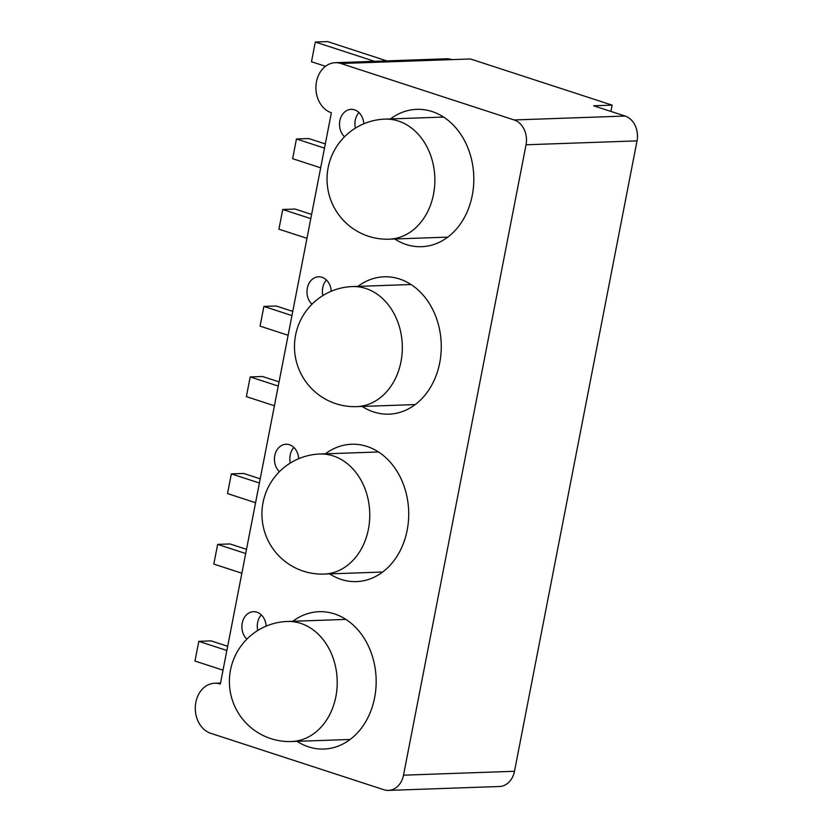 <?xml version="1.0" encoding="UTF-8"?>
<svg xmlns="http://www.w3.org/2000/svg" width="832" height="832" viewBox="0 0 832 832"><rect width="100%" height="100%" fill="white"/><g stroke="black" fill="none" stroke-linecap="round" stroke-linejoin="round"><path stroke-width="1.25" d="M331.24 291.231A15.267 12.147 -92 0 0 321.994 277.285A15.267 12.147 -92 0 0 318.583 276.796A15.267 12.147 -92 0 0 307.486 287.404A15.267 12.147 -92 0 0 311.938 304.231M326.414 279.999A15.267 12.147 -92 0 0 322.868 295.547M298.688 458.682A15.267 12.147 -92 0 0 289.442 444.735A15.267 12.147 -92 0 0 286.031 444.246A15.267 12.147 -92 0 0 274.934 454.854A15.267 12.147 -92 0 0 279.396 471.682M293.862 447.45A15.267 12.147 -92 0 0 290.316 462.998M266.146 626.122A15.267 12.147 -92 0 0 256.89 612.186A15.267 12.147 -92 0 0 253.49 611.697A15.267 12.147 -92 0 0 242.393 622.305A15.267 12.147 -92 0 0 246.844 639.132M261.31 614.9A15.267 12.147 -92 0 0 257.764 630.448M363.792 123.781A15.267 12.147 -92 0 0 354.536 109.834A15.267 12.147 -92 0 0 351.135 109.346A15.267 12.147 -92 0 0 340.038 119.954A15.267 12.147 -92 0 0 344.49 136.781M358.956 112.549A15.267 12.147 -92 0 0 355.41 128.097M362.159 406.432A68.723 54.662 -92 0 0 373.662 411.954A68.723 54.662 -92 0 0 389.002 414.149A68.723 54.662 -92 0 0 441.012 353.246A68.723 54.662 -92 0 0 399.506 278.98A68.723 54.662 -92 0 0 384.176 276.796A68.723 54.662 -92 0 0 357.937 286.374M329.607 573.882A68.723 54.662 -92 0 0 341.11 579.405A68.723 54.662 -92 0 0 356.45 581.599A68.723 54.662 -92 0 0 408.46 520.697A68.723 54.662 -92 0 0 366.964 446.43A68.723 54.662 -92 0 0 351.624 444.246A68.723 54.662 -92 0 0 325.385 453.825M297.055 741.333A68.723 54.662 -92 0 0 308.568 746.855A68.723 54.662 -92 0 0 323.898 749.05A68.723 54.662 -92 0 0 375.918 688.147A68.723 54.662 -92 0 0 334.412 613.881A68.723 54.662 -92 0 0 319.072 611.697A68.723 54.662 -92 0 0 292.833 621.275M394.701 238.982A68.723 54.662 -92 0 0 406.214 244.504A68.723 54.662 -92 0 0 421.543 246.698A68.723 54.662 -92 0 0 473.564 185.796A68.723 54.662 -92 0 0 432.058 111.53A68.723 54.662 -92 0 0 416.718 109.346A68.723 54.662 -92 0 0 390.489 118.924M210.746 733.314L383.937 789.755A20.363 16.193 -92 0 0 388.482 790.4A20.363 16.193 -92 0 0 403.51 775.185L526.042 144.778A20.363 16.193 -92 0 0 514.124 119.954L340.943 63.513A25.449 20.249 -92 0 0 335.265 62.702A25.449 20.249 -92 0 0 316.004 85.259A25.449 20.249 -92 0 0 331.375 112.757L220.324 684.06A25.449 20.249 88 0 0 214.646 683.249A25.449 20.249 88 0 0 195.374 705.806A25.449 20.249 88 0 0 210.746 733.314M403.51 775.185L514.488 771.285L637.031 140.878L526.042 144.778M514.488 771.285A20.363 16.193 88 0 1 499.46 786.5L388.482 790.4M514.124 119.954L625.113 116.054L593.622 105.789L612.123 105.134L470.423 58.958L340.943 63.513M625.113 116.054A20.363 16.193 88 0 1 637.031 140.878M335.265 62.702L446.243 58.802A25.449 20.249 88 0 1 451.922 59.613M612.123 105.134L610.896 111.415M386.807 60.892L327.631 41.6L315.297 42.037L311.47 61.734L325.478 66.3M315.297 42.037L374.473 61.318M325.312 143.936L308.776 138.549L296.452 138.986L292.625 158.683L320.663 167.825M296.452 138.986L324.501 148.127M311.605 214.438L295.079 209.05L282.745 209.487L278.918 229.185L306.966 238.326M282.745 209.487L310.794 218.629M292.76 311.386L276.234 305.999L263.9 306.436L260.073 326.134L288.122 335.275M263.9 306.436L291.949 315.578M279.053 381.888L262.527 376.501L250.193 376.938L246.366 396.635L274.414 405.777M250.193 376.938L278.242 386.069M260.208 478.837L243.682 473.45L231.348 473.886L227.521 493.584L255.57 502.726M231.348 473.886L259.397 483.018M246.511 549.338L229.975 543.951L217.651 544.388L213.814 564.086L241.862 573.227M217.651 544.388L245.7 553.519M227.666 646.287L211.13 640.9L198.806 641.337L194.969 661.034L223.018 670.176M198.806 641.337L226.845 650.468M398.372 121.035A60.07 47.778 -92 0 0 384.966 119.122A60.07 60.07 0 0 0 368.462 236.257A60.07 60.07 0 0 0 389.178 239.179A60.07 47.778 -92 0 0 433.514 194.282A60.07 47.778 -92 0 0 398.372 121.035M365.82 288.486A60.07 47.778 -92 0 0 352.414 286.572A60.07 60.07 0 0 0 335.91 403.707A60.07 60.07 0 0 0 356.637 406.63A60.07 47.778 -92 0 0 400.972 361.733A60.07 47.778 -92 0 0 365.82 288.486M333.268 455.936A60.07 47.778 -92 0 0 319.862 454.022A60.07 60.07 0 0 0 303.358 571.158A60.07 60.07 0 0 0 324.085 574.08A60.07 47.778 -92 0 0 368.42 529.183A60.07 47.778 -92 0 0 333.268 455.936M300.726 623.386A60.07 47.778 -92 0 0 287.31 621.473A60.07 60.07 0 0 0 270.816 738.608A60.07 60.07 0 0 0 291.533 741.53A60.07 47.778 -92 0 0 335.868 696.634A60.07 47.778 -92 0 0 300.726 623.386M220.522 683.041L214.646 683.249M443.56 117.062L384.966 119.122M447.782 237.12L389.178 239.179M411.018 284.513L352.414 286.572M415.23 404.57L356.637 406.63M378.466 451.963L319.862 454.022M382.689 572.021L324.085 574.08M345.914 619.403L287.31 621.473M350.137 739.471L291.533 741.53"/></g></svg>
